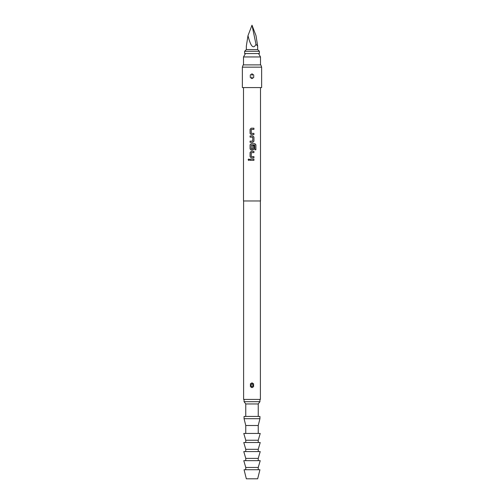<?xml version="1.0" encoding="UTF-8"?>
<svg xmlns="http://www.w3.org/2000/svg" width="504" height="504" viewBox="0 0 504 504"><rect width="100%" height="100%" fill="white"/><g stroke="black" fill="none" stroke-linecap="round" stroke-linejoin="round"><path stroke-width="0.76" d="M248.787 159.012L248.151 159.749L248.787 160.486M249.461 159.749L248.762 159.012L248.094 159.749L248.768 160.486L249.461 159.749M243.495 87.57L243.495 200.97L260.505 200.97L260.505 87.57M250.078 160.348L253.934 160.348L253.934 159.157L250.078 159.157L250.078 160.348M251.175 157.802L253.934 157.802L253.934 156.612L251.257 156.536L251.257 152.687L253.934 152.605L253.934 151.414L251.175 151.414L250.078 152.523L250.078 156.694L251.175 157.802L250.078 156.694M251.175 150.066L252.838 150.066L253.934 148.951L253.934 145.543L252.762 145.543L252.762 148.926L251.257 148.926L251.332 144.995L254.734 144.995L254.81 149.789L255.906 149.789L255.906 144.787L254.885 143.678L251.175 143.678L250.078 144.787L250.078 148.951L251.175 150.066L250.078 148.951M250.078 142.323L252.838 142.323L253.934 141.215L253.934 137.044L252.838 135.935L250.078 135.935L250.078 137.126L252.762 137.208L252.762 141.057L250.078 141.133L250.078 142.323M251.175 134.587L253.934 134.587L253.934 133.396L251.257 133.314L251.257 129.465L253.934 129.389L253.934 128.199L251.175 128.199L250.078 129.308L250.078 133.472L251.175 134.587L250.078 133.472M252 87.57L261.639 87.57L261.639 67.158L242.361 67.158L242.361 87.57L252 87.57M253.707 74.964L252 73.842L250.293 74.964L250.293 77.496L252 78.618L253.707 77.496L253.707 74.964L252 73.918L250.293 74.964M250.293 77.496L252 78.542L253.707 77.496M252.032 75.461L252.227 73.93M242.361 67.158L243.186 64.89L260.814 64.89L261.639 67.158M243.608 200.97L243.608 399.42L260.392 399.42L260.392 200.97M253.588 383.796L252 382.857L250.412 383.796L250.412 386.694L252 387.557L253.588 386.694L253.588 383.796L252 382.933L250.412 383.796M250.412 386.694L252 387.633L253.588 386.694M251.893 386.618C250.715 385.541 250.784 384.628 252.107 383.872C253.285 384.949 253.216 385.862 251.893 386.618L251.773 387.544M245.763 416.43L245.763 403.956L244.062 401.688L259.938 401.688L259.938 399.42M245.763 403.956L258.237 403.956L259.938 401.688M245.461 53.55L243.495 56.952L260.505 56.952L260.505 64.89M244.629 51.282L244.629 53.55L259.371 53.55L259.371 51.282L244.629 51.282L246.33 49.581L257.67 49.581L259.371 51.282M256.007 44.339L257.67 46.122L256.007 35.645L252 25.2L256.007 44.339C253.336 49.424 250.664 46.519 247.993 35.645L252 25.2M247.993 35.645L246.33 46.122L246.33 49.581M252 416.43L259.938 416.43L259.938 418.698L244.062 418.698L244.062 416.43L252 416.43M245.763 433.44L245.763 425.502L258.237 425.502L259.938 418.698M245.763 440.244L258.237 440.244L260.221 433.44L243.779 433.44L245.763 440.244L245.763 442.512M245.763 449.316L258.237 449.316L260.221 442.512L243.779 442.512L245.763 449.316L245.763 451.584M245.763 458.388L258.237 458.388L260.221 451.584L243.779 451.584L245.763 458.388L245.763 460.656M245.763 467.46L258.237 467.46L260.221 460.656L243.779 460.656L245.763 467.46L245.763 469.728M252 469.728L244.062 469.728L246.33 478.8L257.67 478.8L259.938 469.728L252 469.728M250.104 159.157L250.104 160.348M253.909 160.348L253.909 159.157M251.187 151.414L250.104 152.523L250.104 156.694M253.909 157.802L253.909 156.612M253.909 152.605L253.909 151.414M255.849 149.789L255.906 144.787M255.849 144.787L254.848 143.678M251.187 143.678L250.104 144.787L250.104 148.951M252.832 150.066L253.909 148.951L253.909 145.543M252.832 142.323L253.934 141.215L253.934 137.044L252.832 135.935M250.104 135.935L250.104 137.126M250.104 141.133L250.104 142.323M251.187 128.199L250.104 129.308L250.104 133.472M253.909 134.587L253.909 133.396M253.909 129.389L253.909 128.192M251.969 76.999L251.773 78.529M252.107 383.872L252.227 382.946M258.237 416.43L258.237 403.956M258.539 53.55L260.505 56.952M243.495 64.89L243.495 56.952M257.67 49.581L257.67 46.122M258.237 433.44L258.237 425.502M258.237 440.244L258.237 442.512M245.763 425.502L244.062 418.698M244.062 401.688L244.062 399.42M258.237 449.316L258.237 451.584M258.237 458.388L258.237 460.656M258.237 467.46L258.237 469.728"/></g></svg>
